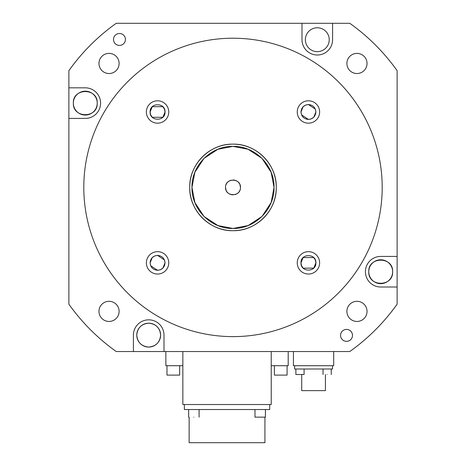 <?xml version="1.0" encoding="UTF-8"?>
<svg xmlns="http://www.w3.org/2000/svg" width="466" height="466" viewBox="0 0 466 466"><rect width="100%" height="100%" fill="white"/><g stroke="black" fill="none" stroke-linecap="round" stroke-linejoin="round"><path stroke-width="0.7" d="M98.967 63.458A10.071 10.071 0 0 1 109.038 53.386A10.071 10.071 0 0 1 119.11 63.458A10.071 10.071 0 0 1 109.038 73.529A10.071 10.071 0 0 1 98.967 63.458M367.033 63.458A10.071 10.071 0 0 1 356.962 73.529A10.071 10.071 0 0 1 346.89 63.458A10.071 10.071 0 0 1 356.962 53.386A10.071 10.071 0 0 1 367.033 63.458M367.033 311.381A10.071 10.071 0 0 1 356.962 321.453A10.071 10.071 0 0 1 346.89 311.381A10.071 10.071 0 0 1 356.962 301.31A10.071 10.071 0 0 1 367.033 311.381M119.11 311.381A10.071 10.071 0 0 1 109.038 321.453A10.071 10.071 0 0 1 98.967 311.381A10.071 10.071 0 0 1 109.038 301.31A10.071 10.071 0 0 1 119.11 311.381M352.5 335.38A5.971 5.971 0 0 1 346.535 341.345A5.971 5.971 0 0 1 340.564 335.38A5.971 5.971 0 0 1 346.535 329.41A5.971 5.971 0 0 1 352.5 335.38M125.436 39.459A5.971 5.971 0 0 1 119.465 45.429A5.971 5.971 0 0 1 113.5 39.459A5.971 5.971 0 0 1 119.465 33.494A5.971 5.971 0 0 1 125.436 39.459M302.003 23.3L116.232 23.3A201.417 201.417 0 0 0 68.881 70.651L68.881 87.829L85.29 87.829A15.291 15.291 0 0 1 100.586 103.12A15.291 15.291 0 0 1 85.29 118.416L68.881 118.416L68.881 304.187A201.417 201.417 0 0 0 116.232 351.539L133.41 351.539L133.41 335.13A15.291 15.291 0 0 1 148.701 319.833A15.291 15.291 0 0 1 163.997 335.13L163.997 351.539L349.768 351.539A201.417 201.417 0 0 0 397.119 304.187L397.119 287.009L380.71 287.009A15.291 15.291 0 0 1 365.414 271.719A15.291 15.291 0 0 1 380.71 256.422L397.119 256.422L397.119 70.651A201.417 201.417 0 0 0 349.768 23.3L332.59 23.3L332.59 39.715A15.291 15.291 0 0 1 317.299 55.005A15.291 15.291 0 0 1 302.003 39.715L302.003 23.3L332.59 23.3M382.202 187.419A149.202 149.202 0 0 1 233 336.621A149.202 149.202 0 0 1 83.798 187.419A149.202 149.202 0 0 1 233 38.218A149.202 149.202 0 0 1 382.202 187.419M163.997 351.539L133.41 351.539M68.881 118.416L68.881 87.829M397.119 256.422L397.119 287.009M97.231 103.12A11.935 11.935 0 0 1 85.29 115.055A11.935 11.935 0 0 1 73.354 103.12A11.935 11.935 0 0 1 85.29 91.185A11.935 11.935 0 0 1 97.231 103.12C97.965 118.521 72.62 118.521 73.354 103.12C72.62 87.725 97.965 87.725 97.231 103.12M319.624 111.986A11.19 11.19 0 0 1 308.434 123.175A11.19 11.19 0 0 1 297.244 111.986A11.19 11.19 0 0 1 308.434 100.796A11.19 11.19 0 0 1 319.624 111.986L319.618 112.242M319.624 262.853A11.19 11.19 0 0 1 308.434 274.043A11.19 11.19 0 0 1 297.244 262.853A11.19 11.19 0 0 1 308.434 251.663A11.19 11.19 0 0 1 319.624 262.853M168.756 262.853A11.19 11.19 0 0 1 157.566 274.043A11.19 11.19 0 0 1 146.376 262.853A11.19 11.19 0 0 1 157.566 251.663A11.19 11.19 0 0 1 168.756 262.853L168.756 263.109M168.756 111.986A11.19 11.19 0 0 1 157.566 123.175A11.19 11.19 0 0 1 146.376 111.986A11.19 11.19 0 0 1 157.566 100.796A11.19 11.19 0 0 1 168.756 111.986M276.268 187.419A43.268 43.268 0 0 1 233 230.687A43.268 43.268 0 0 1 189.732 187.419A43.268 43.268 0 0 1 233 144.151A43.268 43.268 0 0 1 276.268 187.419C276.862 210.539 256.119 231.282 233 230.687C209.881 231.282 189.138 210.539 189.732 187.419C189.138 164.3 209.881 143.557 233 144.151C256.119 143.557 276.862 164.3 276.268 187.419M160.636 335.13A11.935 11.935 0 0 1 148.701 347.065A11.935 11.935 0 0 1 136.765 335.13A11.935 11.935 0 0 1 148.701 323.188A11.935 11.935 0 0 1 160.636 335.13C159.931 342.376 155.953 346.355 148.701 347.065C141.454 346.355 137.476 342.376 136.765 335.13C137.476 327.878 141.454 323.899 148.701 323.188C155.953 323.899 159.931 327.878 160.636 335.13M392.646 271.719A11.935 11.935 0 0 1 380.71 283.654A11.935 11.935 0 0 1 368.769 271.719A11.935 11.935 0 0 1 380.71 259.783A11.935 11.935 0 0 1 392.646 271.719C393.38 287.114 368.035 287.114 368.769 271.719C368.035 256.317 393.38 256.317 392.646 271.719M271.224 351.539L271.224 404.535L182.841 404.535L182.841 351.539M293.429 351.539L293.429 365.711L333.697 365.711L333.697 351.539M165.861 351.539L165.861 365.711L182.841 365.711M271.224 365.711L288.204 365.711L288.204 351.539M305.364 39.715A11.935 11.935 0 0 1 317.299 27.774A11.935 11.935 0 0 1 329.235 39.715A11.935 11.935 0 0 1 317.299 51.65A11.935 11.935 0 0 1 305.364 39.715M308.603 100.796L308.218 100.802M157.741 251.663L157.357 251.663M308.259 123.175L308.643 123.175M157.397 274.043L157.782 274.037M301.508 114.764L300.972 111.986C301.415 107.454 303.902 104.972 308.434 104.53L315.319 109.12M315.36 109.213L315.89 111.986L313.764 117.205M313.705 117.263L311.3 118.871M311.206 118.912L308.463 119.447M308.434 104.53C312.966 104.972 315.453 107.454 315.89 111.986C315.453 116.517 312.966 119.005 308.434 119.447L301.549 114.857M308.434 119.447C303.902 119.005 301.415 116.517 300.972 111.986L303.104 106.766M303.156 106.714L305.562 105.1M305.655 105.06L308.399 104.53M315.36 260.075L315.89 262.853L313.764 268.072M313.705 268.125L303.215 268.183M303.156 268.125L301.549 265.719M301.508 265.626L300.972 262.853L303.104 257.634M303.156 257.576L313.653 257.523M313.705 257.576L315.319 259.981M203.986 216.428L194.852 202.524L191.969 187.419L194.829 172.368L203.904 158.492M203.992 158.405L217.826 149.301L232.854 146.388M233 146.388L248.052 149.248L261.927 158.324M262.014 158.411L271.148 172.315L274.031 187.419L271.171 202.471L262.096 216.346M262.009 216.44L248.174 225.538L233.146 228.451M233 228.451L217.948 225.591L204.073 216.515M150.64 114.764L150.11 111.986L152.236 106.766M152.295 106.714L162.785 106.656M162.844 106.714L164.451 109.12M164.492 109.213L165.028 111.986L162.896 117.205M162.844 117.263L152.347 117.316M152.295 117.263L150.681 114.857M164.492 260.075L165.028 262.853C164.585 267.385 162.098 269.872 157.566 270.309L150.681 265.719M150.64 265.626L150.11 262.853L152.236 257.634M152.295 257.576L154.7 255.968M154.794 255.927L157.537 255.391M157.566 270.309C153.034 269.872 150.547 267.385 150.11 262.853C150.547 258.321 153.034 255.834 157.566 255.391L164.451 259.981M157.566 255.391C162.098 255.834 164.585 258.321 165.028 262.853L162.896 268.072M162.844 268.125L160.438 269.738M160.345 269.779L157.601 270.309M274.404 365.711L274.404 375.113L287.085 375.113L287.085 365.711M166.979 365.711L166.979 375.113L179.66 375.113L179.66 365.711M269.703 404.535L269.703 409.532L184.361 409.532L184.361 404.535M294.617 365.711L294.617 368.996L332.514 368.996L332.514 365.711M315.89 262.853C316.356 272.476 300.512 272.476 300.972 262.853C300.512 253.23 316.356 253.23 315.89 262.853M191.969 187.419C191.404 165.494 211.075 145.823 233 146.388C254.925 145.823 274.596 165.494 274.031 187.419C274.596 209.345 254.925 229.016 233 228.451C211.075 229.016 191.404 209.345 191.969 187.419M150.11 111.986C149.644 102.363 165.488 102.363 165.028 111.986C165.488 121.609 149.644 121.609 150.11 111.986M240.462 187.419C240.881 197.042 225.125 197.042 225.538 187.419C225.119 177.796 240.875 177.796 240.462 187.419L239.938 184.676M189.138 417.14L189.138 442.7L264.927 442.7L264.927 417.14M254.972 409.532L254.972 417.14L265.416 417.14L265.416 409.532M193.873 417.14C200.607 417.14 200.607 417.14 193.873 417.14C187.134 417.14 187.134 417.14 193.873 417.14M327.144 374.518C332.439 374.518 332.439 374.518 327.144 374.518C321.855 374.518 321.855 374.518 327.144 374.518M301.706 374.518L301.706 390.63L325.431 390.63L325.431 374.518M295.887 368.996L295.887 374.518L304.094 374.518L304.094 368.996M239.629 184L239.244 183.336M238.988 182.969L238.277 182.142M237.45 181.431L237.083 181.175M236.419 180.791L235.749 180.482M234.963 180.22L233 179.958M231.037 180.22L230.256 180.482M229.581 180.791L228.917 181.175M228.55 181.431L227.728 182.142M227.012 182.969L226.756 183.336M226.371 184L226.062 184.676M225.538 187.419L226.062 190.163M226.371 190.844L226.756 191.503M227.012 191.87L227.723 192.697M228.55 193.407L228.917 193.664M229.581 194.048L230.251 194.357M231.037 194.619L233 194.881M234.963 194.619L235.744 194.357M236.419 194.048L237.083 193.664M237.45 193.407L238.272 192.697M238.988 191.87L239.244 191.503M239.629 190.839L239.938 190.163M199.093 409.532L199.093 417.14M188.648 409.532L188.648 417.14M331.25 368.996L331.25 374.518M323.043 368.996L323.043 374.518"/></g></svg>
